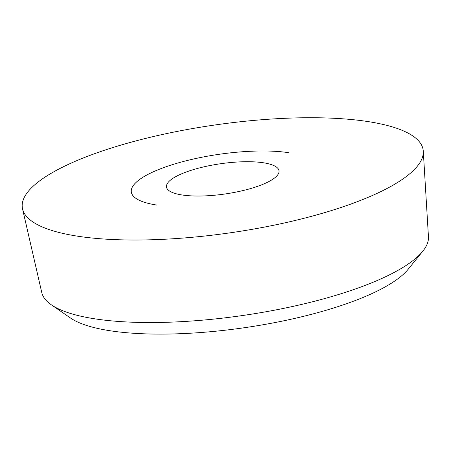 <?xml version="1.0" encoding="UTF-8"?>
<svg xmlns="http://www.w3.org/2000/svg" width="451" height="451" viewBox="0 0 451 451"><rect width="100%" height="100%" fill="white"/><g stroke="black" fill="none" stroke-linecap="round" stroke-linejoin="round"><path stroke-width="0.68" d="M423.286 151.203L428.45 236.837A195.384 52.541 171.8 0 1 422.734 251.297L408.099 269.343A177.621 47.767 171.8 0 1 282.957 320.965A177.621 47.767 171.8 0 1 110.867 330.871A177.621 47.767 171.8 0 1 70.474 317.994L51.341 304.814A195.384 52.541 171.8 0 1 41.774 292.558L22.55 208.948A202.488 54.453 171.8 0 1 141.935 139.342A202.488 54.453 171.8 0 1 366.973 121.42A202.488 54.453 171.8 0 1 423.286 151.203A202.488 54.453 171.8 0 1 299.43 219.434A202.488 54.453 171.8 0 1 78.513 236.324A202.488 54.453 171.8 0 1 22.55 208.948M263.232 162.743A56.837 15.283 171.8 0 1 279 170.766A56.837 15.283 171.8 0 1 244.848 190.113A56.837 15.283 171.8 0 1 182.26 195.001A56.837 15.283 171.8 0 1 166.487 186.979A56.837 15.283 171.8 0 1 200.639 167.631A56.837 15.283 171.8 0 1 263.232 162.743M422.734 251.297A195.384 52.541 171.8 0 1 285.077 308.078A195.384 52.541 171.8 0 1 95.775 318.975A195.384 52.541 171.8 0 1 51.341 304.814M156.954 205.081A92.365 24.839 171.8 0 1 159.169 169.328A92.365 24.839 171.8 0 1 288.533 152.663"/></g></svg>
